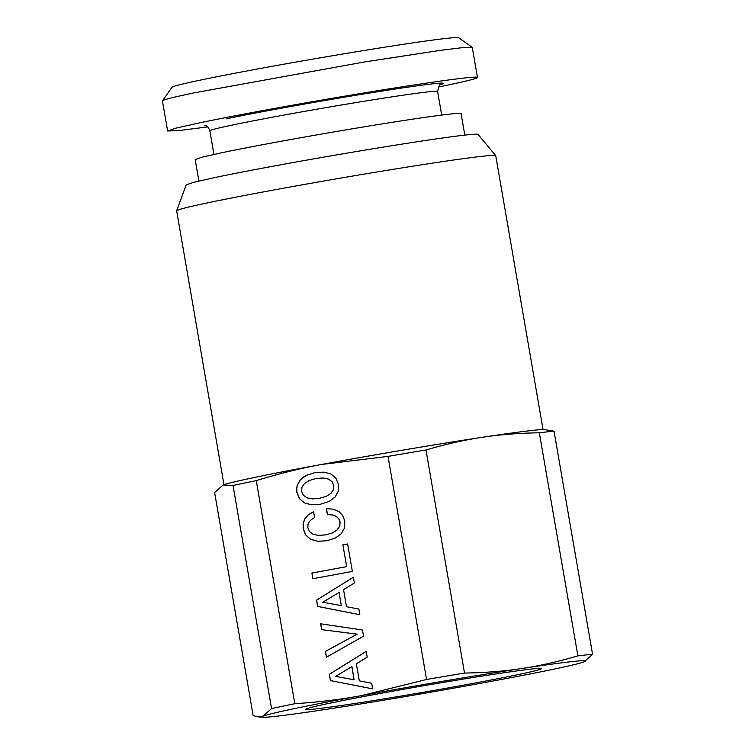 <?xml version="1.0" encoding="UTF-8"?>
<svg xmlns="http://www.w3.org/2000/svg" width="755" height="755" viewBox="0 0 755 755"><rect width="100%" height="100%" fill="white"/><g stroke="black" fill="none" stroke-linecap="round" stroke-linejoin="round"><path stroke-width="1.13" d="M271.555 708.577A179.511 4.785 -9.8 0 1 294.799 703.726C319.186 702.084 341.373 699.385 361.381 695.629A164.25 4.379 -9.8 0 1 521.884 668.496C539.127 665.967 557.785 661.758 577.868 655.878A179.511 4.785 -9.8 0 1 592.571 654.311L584.059 661.871A164.25 4.379 -9.8 0 1 485.729 682.378A164.25 4.379 -9.8 0 1 325.226 709.502A164.25 4.379 -9.8 0 1 262.58 717.25A164.25 4.379 -9.8 0 1 263.042 716.136L271.555 708.577L233.021 485.484L223.121 484.993L214.618 492.543L253.151 715.636L257.87 716.825L263.042 716.136A164.25 4.379 -9.8 0 1 361.381 695.629L426.556 679.481A179.511 4.785 -9.8 0 1 464.514 673.064L425.98 449.971C446.054 444.1 464.721 439.891 481.964 437.353A164.25 4.379 170.2 0 1 544.61 429.614L554.038 431.218A179.511 4.785 170.2 0 0 539.334 432.785C518.289 433.143 499.168 434.663 481.964 437.353A164.25 4.379 170.2 0 0 321.451 464.485A164.25 4.379 170.2 0 0 223.121 484.993L222.498 485.248A164.25 4.379 170.2 0 0 222.451 485.276M592.571 654.311L554.038 431.218M584.766 661.569L584.681 661.616A164.25 4.379 -9.8 0 1 584.059 661.871M207.719 126.887L178.123 130.681L167.619 130.974L175.689 128.199L199.49 122.867A157.21 4.19 -9.8 0 1 371.885 91.657A157.21 4.19 -9.8 0 1 477.462 77.454A157.21 4.19 -9.8 0 1 445.601 85.56L438.315 87.051M167.619 130.974L162.429 100.925A157.21 4.19 -9.8 0 1 162.467 100.802A157.21 4.19 -9.8 0 1 194.299 92.818L364.731 61.929L441.09 50.245L463.485 47.527L472.271 47.405L477.462 77.454M472.196 47.301L458.644 37.75A145.479 3.879 170.2 0 0 359.201 51.293A145.479 3.879 170.2 0 0 201.481 79.87A145.479 3.879 170.2 0 0 172.027 87.259L162.467 100.802M464.806 135.117L461.088 113.609A134.918 3.596 -9.8 0 0 370.478 125.802A134.918 3.596 -9.8 0 0 222.527 152.585L202.104 157.163L195.177 159.541L198.895 181.049M543.053 429.576L495.742 155.69A161.91 4.322 170.2 0 0 495.714 155.634L478.028 134.418A148.093 3.954 170.2 0 0 377.538 148.037A148.093 3.954 170.2 0 0 216.204 177.255L194.148 182.2L186.202 184.833L176.661 210.739A161.91 4.322 170.2 0 0 176.651 210.815L223.961 484.691M495.714 155.634A161.91 4.322 170.2 0 0 385.843 170.517A161.91 4.322 170.2 0 0 209.465 202.463A161.91 4.322 170.2 0 0 176.661 210.739M517.222 674.8A119.667 3.19 170.2 0 0 541.42 668.553A119.667 3.19 170.2 0 0 459.616 679.689A119.667 3.19 170.2 0 0 329.888 703.198A119.667 3.19 170.2 0 0 305.652 709.275A119.667 3.19 170.2 0 0 384.503 698.8A119.667 3.19 170.2 0 0 517.222 674.8M294.799 703.726L256.266 480.633A179.511 4.785 -9.8 0 0 233.021 485.484M426.556 679.481L388.023 456.388L321.451 464.485C301.424 468.091 279.69 473.479 256.266 480.633M223.121 484.993A164.25 4.379 170.2 0 0 222.498 485.248M464.514 673.064C485.55 672.705 504.68 671.186 521.884 668.496A164.25 4.379 -9.8 0 1 584.681 661.616M366.184 651.376L329.35 674.29L330.435 680.576L372.659 688.881L371.677 683.218L359.305 680.859L356.351 663.796L367.185 657.161L366.184 651.376M363.551 636.163L362.494 630L320.63 623.79L321.639 629.642L357.106 634.172L325.396 651.386L326.405 657.237L363.551 636.163M338.91 511.512L333.399 509.163L326.386 508.672L327.415 514.58L332.398 514.938L336.164 516.335L338.759 518.789L340.014 521.988L339.684 526.178L337.155 529.878L332.511 532.898L325.688 534.851L318.685 535.446L313.278 534.342L309.663 531.765L307.88 527.896L307.936 524.838L309.097 522.016L311.315 519.582L314.608 517.571L313.599 511.72L308.512 514.57L304.963 518.525L303.161 523.366L303.161 528.764L305.709 535.031L310.55 539.287L317.647 541.288L326.707 540.769L335.39 538.022L341.383 533.615L344.554 527.887L344.799 521.101L342.723 515.58L338.91 511.512M346.62 566.646L311.919 573.036L312.9 578.698L352.377 571.431L347.63 543.968L342.855 544.846L346.705 566.637L312.004 573.026L312.985 578.689M353.378 577.226L316.543 600.14L317.628 606.425L359.852 614.73L358.87 609.068L346.488 606.709L343.544 589.646L354.369 583.011L353.378 577.226L316.628 600.131L317.713 606.416L359.842 614.702M299.405 498.574L304.256 502.83L311.334 504.765L320.403 504.246L329.086 501.499L335.069 497.092L338.249 491.363L338.485 484.587L336.003 478.368L331.096 474.065L324.008 472.13L314.929 472.592L306.322 475.376L302.972 477.396L300.32 479.727L297.159 485.522L296.658 488.787L296.847 492.251L299.405 498.574L304.341 502.821L311.428 504.755L320.422 504.236M326.207 496.375L319.384 498.328L312.381 498.923L306.964 497.819L303.35 495.242L301.566 491.382L301.962 487.173L304.548 483.464L309.257 480.491L315.958 478.5L322.97 477.972L328.378 479.076L331.992 481.652L333.71 485.465L333.389 489.721L330.86 493.421L326.292 496.365L319.384 498.328M351.849 666.59L354.123 679.774L335.579 676.386L351.934 666.58L354.123 679.774M339.042 592.448L341.317 605.623L322.772 602.235L339.127 592.439L341.317 605.623M388.023 456.388A179.511 4.785 -9.8 0 1 425.98 449.971M577.868 655.878L539.334 432.785M330.435 680.576L372.659 688.853M366.184 651.414L329.435 674.281L330.52 680.566M321.639 629.642L357.19 634.162L325.481 651.376L326.49 657.19M320.724 623.809L321.724 629.632M327.415 514.58L332.493 514.929L336.258 516.326L338.844 518.779L340.109 521.979L339.769 526.169L337.24 529.868L332.596 532.888L325.688 534.851M326.481 508.672L327.5 514.57M313.599 511.758L308.597 514.561L305.058 518.515L303.255 523.357L303.246 528.755L305.794 535.021L310.635 539.278L317.732 541.278L326.726 540.759M342.855 544.846L346.705 566.637M347.63 543.977L342.94 544.836M315.005 472.583L306.407 475.367L300.405 479.718L297.243 485.512L296.753 488.778L296.941 492.241L299.499 498.564M315.958 478.5L323.055 477.962L328.472 479.066L332.077 481.643L333.795 485.456L333.474 489.712L330.945 493.411L326.292 496.365M226.576 118.761A122.603 3.275 -9.8 0 1 373.121 92.469A122.603 3.275 -9.8 0 1 440.684 84.513M213.939 154.407L209.862 130.813A115.562 3.086 -9.8 0 1 233.286 124.858A115.562 3.086 -9.8 0 1 360.012 101.916A115.562 3.086 -9.8 0 1 437.617 91.478C438.938 85.796 440.099 83.409 441.09 84.296M209.862 130.813C208.22 125.604 204.822 125.377 205.473 125.519L204.19 125.217M441.694 115.071L437.617 91.478M262.58 717.25L257.87 716.825"/></g></svg>
